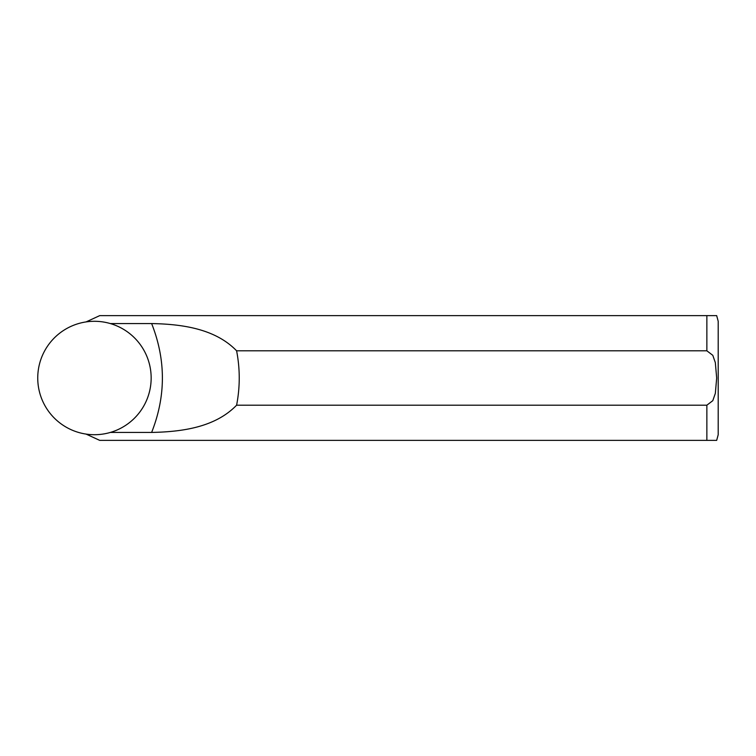 <?xml version="1.0" encoding="UTF-8"?>
<svg xmlns="http://www.w3.org/2000/svg" width="756" height="756" viewBox="0 0 756 756"><rect width="100%" height="100%" fill="white"/><g stroke="black" fill="none" stroke-linecap="round" stroke-linejoin="round"><path stroke-width="1.13" d="M116.887 430.079A56.7 56.7 0 0 0 128.322 332.527A56.7 56.7 0 0 0 38.131 371.394A56.7 56.7 0 0 0 116.887 430.079M110.329 323.568L151.635 323.568C165.97 359.875 165.97 396.163 151.625 432.432L110.329 432.432M86.052 434.076L99.735 440.379L706.86 440.379L706.86 405.197L712.795 400.671L715.337 393.366L716.679 378L715.327 362.615L712.795 355.32L706.86 350.803L236.6 350.803C215.469 328.964 182.763 324.135 151.635 323.568M706.86 350.803L706.86 315.621L716.679 315.621L99.735 315.621L86.052 321.924M706.86 405.197L236.6 405.197C215.441 427.045 182.914 431.827 151.635 432.432M236.6 350.803C240.115 368.937 240.115 387.063 236.6 405.197M706.86 440.379L716.679 440.379L706.86 440.379M716.679 315.621L718.2 321.3L718.2 434.7L716.679 440.379"/></g></svg>
